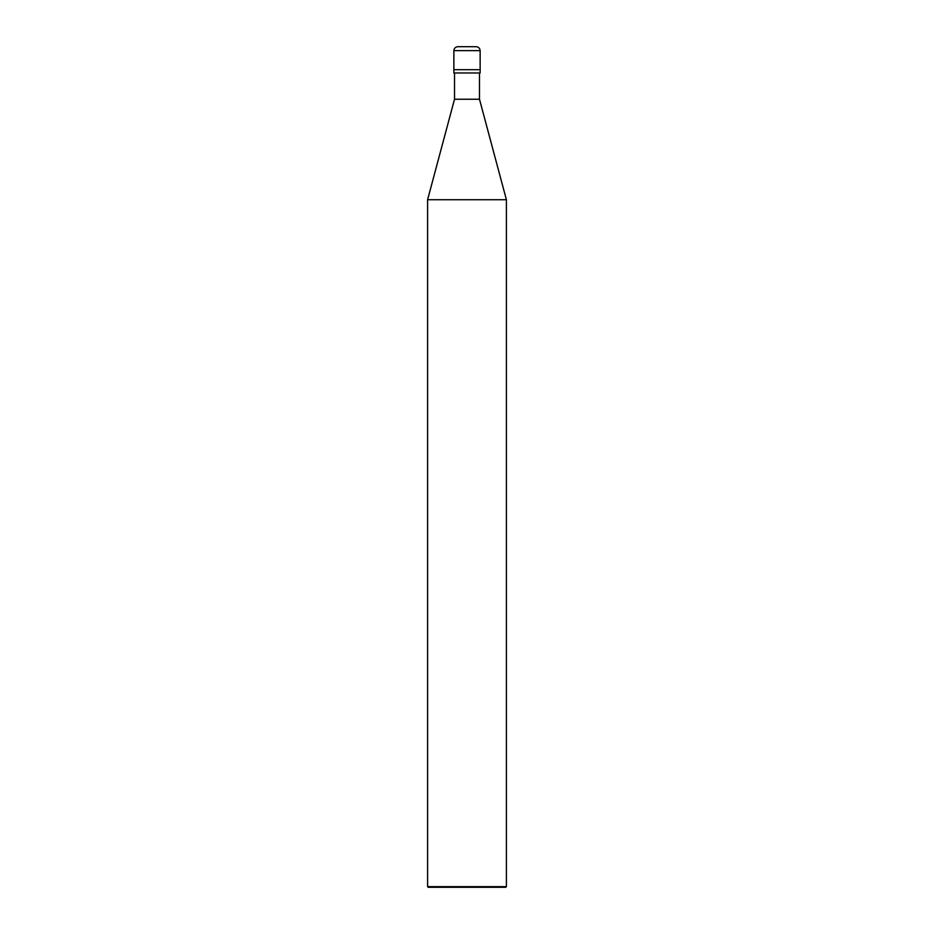 <?xml version="1.0" encoding="UTF-8"?>
<svg xmlns="http://www.w3.org/2000/svg" width="934" height="934" viewBox="0 0 934 934"><rect width="100%" height="100%" fill="white"/><g stroke="black" fill="none" stroke-linecap="round" stroke-linejoin="round"><path stroke-width="1.4" d="M453.866 69.688L480.134 69.688L480.134 50.634C479.889 48.264 478.57 46.945 476.2 46.7L457.8 46.7C455.43 46.945 454.111 48.264 453.866 50.634L453.866 69.688L453.866 50.634C454.111 48.264 455.43 46.945 457.8 46.7L476.2 46.7C478.57 46.945 479.889 48.264 480.134 50.634L453.866 50.634L480.134 50.634L480.134 69.688L453.866 69.688L453.866 72.969L453.866 69.688L480.134 69.688L453.866 69.688M428.251 887.3L505.749 887.3L506.403 886.646L506.403 199.724L479.481 99.237L479.481 72.969L479.481 99.237L454.519 99.237L427.597 199.724L427.597 886.646L428.251 887.3L427.597 886.646L427.597 199.724L454.519 99.237L454.519 72.969L454.519 99.237L479.481 99.237L506.403 199.724L427.597 199.724L506.403 199.724L506.403 886.646L427.597 886.646L506.403 886.646L505.749 887.3L428.251 887.3M480.134 72.969L480.134 69.688L480.134 72.969L453.866 72.969L480.134 72.969"/></g></svg>
